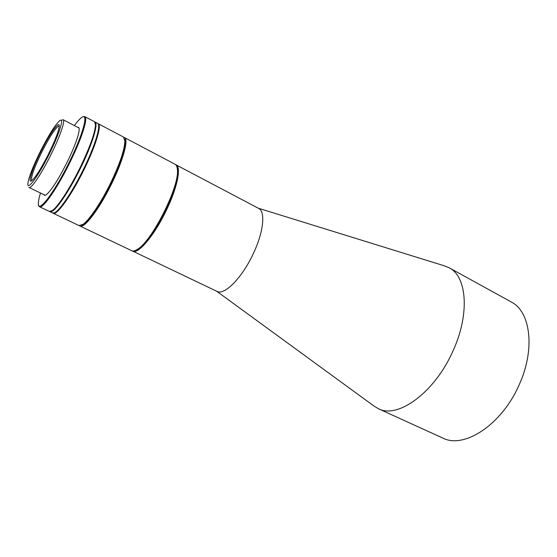 <?xml version="1.0" encoding="UTF-8"?>
<svg xmlns="http://www.w3.org/2000/svg" width="557" height="557" viewBox="0 0 557 557"><rect width="100%" height="100%" fill="white"/><g stroke="black" fill="none" stroke-linecap="round" stroke-linejoin="round"><path stroke-width="0.84" d="M175.525 164.573L258.657 208.402C265.724 211.486 263.552 232.318 253.129 253.999C242.128 277.706 224.555 295.468 217.174 291.464L132.183 250.88M216.596 291.193L373.65 405.816L378.335 408.699C397.607 419.136 434.453 392.824 452.716 351.53C470.045 314.364 467.038 276.404 449.116 267.757L444.006 265.717L258.281 208.2M378.335 408.699L442.69 438.018C463.842 449.227 501.697 424.963 519.04 385.061C535.604 349.204 530.577 311.454 511.068 301.859L449.116 267.757M176.047 164.781C181.478 166.975 177.363 187.716 166.39 210.281C154.707 234.915 138.345 254.382 132.81 251.228L132.663 251.165M177.091 167.441C183.692 180.092 149.513 248.15 135.421 250.42L138.261 248.972C152.646 240.819 179.681 186.985 177.627 170.581L177.091 167.441M123.891 137.356L124.455 137.544C129.092 139.132 122.644 162.254 110.244 186.56C98.241 210.532 83.996 228.739 80.013 226.051L79.526 225.71M124.677 139.013C127.038 143.79 120.472 164.858 109.59 186.226C99.042 207.246 86.474 224.387 81.322 225.348L83.647 224.165C89.949 219.952 101.91 202.212 111.351 182.675C120.354 163.681 124.942 149.986 125.116 141.589L124.677 139.013M61.486 120.27L63.129 119.72C65.615 120.396 59.592 137.663 50.172 156.218C41.009 174.494 31.088 189.046 29.089 187.507L28.887 187.354M40.835 150.46C48.835 134.857 55.066 124.991 59.522 120.862C64.842 116.26 59.334 134.237 48.577 155.389C38.127 176.291 27.356 190.814 27.85 183.928C28.539 177.711 32.863 166.55 40.835 150.46M59.251 125.959L59.167 125.924C56.125 126.857 50.471 135.295 42.214 151.232C34.297 167.379 30.76 177.154 31.624 180.565L31.777 180.67M48.013 155.034C41.009 168.646 35.648 177.154 31.923 180.559C27.098 184.625 32.397 168.291 41.322 150.773C49.977 133.436 59.62 119.95 59.251 126.147C58.701 131.327 54.962 140.956 48.013 155.034M80.013 226.051L131.654 250.685C133.095 251.36 135.066 250.88 137.565 249.23C152.103 240.993 179.493 186.449 177.418 169.871C177.251 166.877 176.465 165.011 175.058 164.259L124.455 137.544M53.207 213.268L78.948 225.55L82.896 224.429C89.266 220.168 101.367 202.205 110.934 182.411C120.047 163.173 124.698 149.318 124.879 140.83L123.417 136.994L98.199 123.682C101.952 124.949 95.853 145.579 84.323 169.001C71.867 194.72 56.703 215.9 53.207 213.268L52.95 213.108M94.718 121.886L97.67 123.403C101.151 124.935 95.637 144.026 84.727 166.724C73.858 189.415 60.316 209.947 54.718 212.711L52.664 213.011L49.691 211.556M95.003 121.997C98.429 123.501 92.852 142.578 81.914 165.304C71.024 188.022 57.517 208.603 51.975 211.402L49.949 211.716M43.982 194.706C44.365 195.598 45.201 195.563 46.496 194.595C52.024 189.617 59.321 177.975 68.386 159.671C75.265 145.071 78.871 134.996 79.212 129.454C79.212 127.832 78.739 127.142 77.799 127.372M74.373 125.583C77.249 121.649 79.609 118.996 81.454 117.624C88.751 111.706 83.912 131.898 70.711 159.156C55.714 190.752 37.688 214.717 38.349 203.458C38.349 201.154 39.067 197.679 40.501 193.028M38.739 205.449L39.561 206.758C42.785 209.397 58.68 186.156 71.4 159.413C82.339 136.771 88.124 117.736 84.824 116.622L83.285 116.754M39.561 206.758L49.406 211.458L52.421 210.49C58.339 206.382 71.359 186.052 81.58 164.559C90.506 145.488 95.15 132.204 95.498 124.712L94.474 121.711L84.824 116.622M51.16 211.27L53.2 210.226C59.063 206.16 71.93 186.087 82.018 164.865C90.833 146.038 95.414 132.914 95.755 125.492L95.372 123.236M177.627 170.581L177.418 169.871M138.261 248.972L137.565 249.23M79.01 127.999L63.129 119.72M45.214 195.298L29.089 187.507M125.116 141.589L124.879 140.83M83.647 224.165L82.896 224.429M95.755 125.492L95.498 124.712M53.2 210.226L52.421 210.49"/></g></svg>
